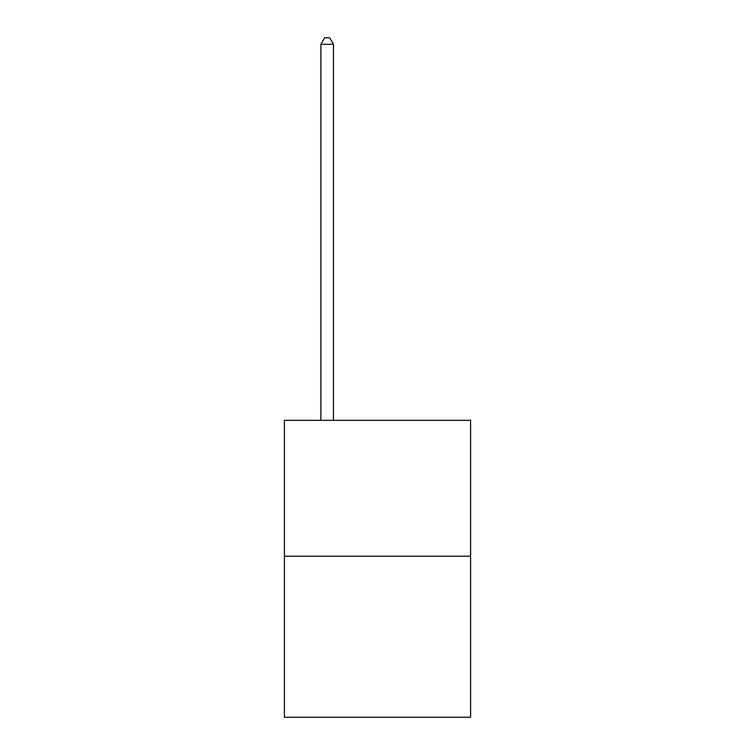 <?xml version="1.0" encoding="UTF-8"?>
<svg xmlns="http://www.w3.org/2000/svg" width="755" height="755" viewBox="0 0 755 755"><rect width="100%" height="100%" fill="white"/><g stroke="black" fill="none" stroke-linecap="round" stroke-linejoin="round"><path stroke-width="1.13" d="M470.601 556.208L470.601 420.327L284.399 420.327L284.399 717.25L470.601 717.25L470.601 556.208L284.399 556.208M333.465 420.327L333.465 44.29L320.884 44.29L320.884 420.327M320.884 44.29L324.659 37.75L329.69 37.75L333.465 44.29"/></g></svg>
